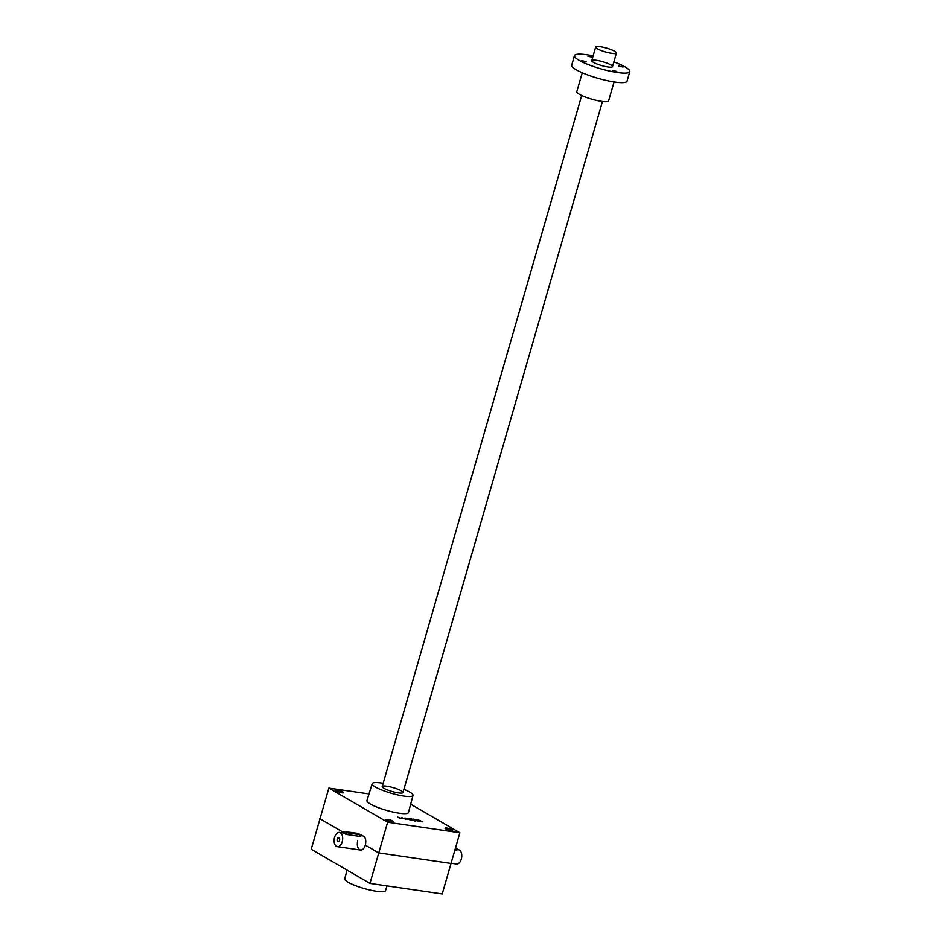 <?xml version="1.0" encoding="UTF-8"?>
<svg xmlns="http://www.w3.org/2000/svg" width="941" height="941" viewBox="0 0 941 941"><rect width="100%" height="100%" fill="white"/><g stroke="black" fill="none" stroke-linecap="round" stroke-linejoin="round"><path stroke-width="1.41" d="M387.61 822.234L459.878 832.773L442.223 893.95L369.954 883.411L387.61 822.234L328.868 788.087L369.001 793.945M361.062 835.573L362.614 835.796C365.496 836.949 366.402 840.054 365.331 845.136L378.682 852.887L451.527 863.52M399.255 818.294L401.866 818.505L397.643 817.2M399.313 818.082L401.042 818.341L397.678 817.082M401.725 817.67L406.136 819.317L401.689 817.788M407.159 819.352L405.018 817.882L406.394 818.999L413.181 820.481L409.935 818.599L411.499 820.234M407.218 819.152L409.123 819.587L407.477 818.235L411.582 819.94M415.252 820.987L414.522 820.893L415.193 821.187M411.523 818.835L414.769 820.717L411.452 819.105M415.252 820.528L413.123 819.058L418.816 821.305L415.569 819.423L417.134 821.058M415.31 820.34L417.216 820.764M418.039 820.093L422.862 821.893L418.039 819.787L416.44 819.552L420.404 821.54L417.945 820.423M341.995 792.828A3.964 0.729 -163.9 0 1 338.007 791.746A3.964 0.729 -163.9 0 1 336.09 790.511A3.964 0.729 -163.9 0 1 340.101 790.899A3.964 0.729 -163.9 0 1 343.7 792.698A3.964 0.729 -163.9 0 1 341.995 792.828M450.939 830.48A3.964 0.729 -163.9 0 1 446.951 829.397A3.964 0.729 -163.9 0 1 445.034 828.162A3.964 0.729 -163.9 0 1 449.045 828.55A3.964 0.729 -163.9 0 1 452.645 830.35A3.964 0.729 -163.9 0 1 450.939 830.48M391.974 821.881A3.964 0.729 -163.9 0 1 387.974 820.787A3.964 0.729 -163.9 0 1 386.069 819.564A3.964 0.729 -163.9 0 1 390.08 819.952A3.964 0.729 -163.9 0 1 393.679 821.752A3.964 0.729 -163.9 0 1 391.974 821.881M413.005 795.427L408.453 812.53A21.596 3.999 -163.9 0 1 399.137 813.2A21.596 3.999 -163.9 0 1 377.329 807.272A21.596 3.999 -163.9 0 1 366.955 800.544L372.201 783.653A21.243 3.94 16.1 0 0 382.411 790.264A21.243 3.94 16.1 0 0 403.854 796.098A21.243 3.94 16.1 0 0 413.005 795.427A21.243 3.94 16.1 0 0 403.912 789.299M410.676 804.179L459.878 832.773M328.868 788.087L311.212 849.253L369.954 883.411M365.331 845.136C364.249 848.476 362.65 850.111 360.544 850.041C357.674 848.9 356.733 845.783 357.698 840.689M319.552 818.517L343.077 832.197M386.88 786.229A10.798 2 16.1 0 0 382.305 786.982A10.798 2 16.1 0 0 392.044 791.475A10.798 2 16.1 0 0 402.689 792.863A10.798 2 16.1 0 0 398.596 789.523A10.798 2 16.1 0 0 386.88 786.229M383.163 783.312A21.243 3.94 16.1 0 0 381.352 783.018A21.243 3.94 16.1 0 0 372.201 783.653M347.053 870.096L344.724 878.835A21.243 3.94 16.1 0 0 364.038 888.492A21.243 3.94 16.1 0 0 385.539 890.621L386.998 885.893M417.863 820.376L418.039 819.787M405.089 818.929L402.83 818.376L405.089 818.929M455.573 848.629L457.291 848.676L455.785 847.841M457.044 849.57L458.526 849.782A7.199 4.211 98.3 0 1 461.655 857.522A7.199 4.211 98.3 0 1 456.456 864.038L451.586 863.32M455.115 850.311L456.867 850.146L457.291 848.676M339.56 838.349A1.764 1.035 -81.7 0 0 338.96 837.831A1.764 1.035 -81.7 0 0 337.678 839.431A1.764 1.035 -81.7 0 0 338.442 841.336A1.764 1.035 -81.7 0 0 339.172 841.019M346.511 832.726L360.391 834.749L358.098 833.42L343.289 831.456L346.511 832.726L346.029 834.396L359.909 836.42L360.897 836.149L361.32 834.679M342.206 841.76A7.199 4.211 -81.7 0 0 339.43 832.42A7.199 4.211 -81.7 0 0 334.231 838.937A7.199 4.211 -81.7 0 0 337.349 846.665A7.199 4.211 -81.7 0 0 342.206 841.76M342.924 832.926L343.289 831.456M343.747 833.067L346.029 834.396M339.536 840.207A2.164 1.259 -81.7 0 0 339.501 838.184A2.164 1.259 -81.7 0 0 337.737 837.89A2.164 1.259 -81.7 0 0 337.29 840.936A2.164 1.259 -81.7 0 0 339.078 841.16A2.164 1.259 -81.7 0 0 339.536 840.207M611.768 53.366A10.798 2 -163.9 0 1 600.887 50.414A10.798 2 -163.9 0 1 595.677 47.05A10.798 2 -163.9 0 1 606.604 48.12A10.798 2 -163.9 0 1 616.426 53.037A10.798 2 -163.9 0 1 611.768 53.366M613.873 61.883A28.795 5.34 -163.9 0 1 629.788 71.622L627.047 81.138A28.795 5.34 -163.9 0 1 606.639 80.526A28.795 5.34 -163.9 0 1 576.257 69.787A28.795 5.34 -163.9 0 1 571.716 65.164L574.457 55.648A28.795 5.34 -163.9 0 1 593.124 55.895M629.788 71.622A28.795 5.34 -163.9 0 1 609.38 71.01A28.795 5.34 -163.9 0 1 578.997 60.271A28.795 5.34 -163.9 0 1 574.457 55.648M587.902 56.248L592.336 57.236L587.902 56.248M581.597 60.647L586.043 61.636L581.597 60.647M612.309 70.446L616.755 71.434L612.309 70.446M618.602 66.046L623.048 67.034L618.602 66.046M593.453 62.377A10.798 2 -163.9 0 1 591.83 61.059A10.798 2 -163.9 0 1 602.687 61.718A10.798 2 -163.9 0 1 612.215 66.94A10.798 2 -163.9 0 1 603.887 66.176A10.798 2 -163.9 0 1 593.453 62.377M614.073 81.938L608.615 100.852A16.562 3.07 -163.9 0 1 596.876 100.499A16.562 3.07 -163.9 0 1 579.409 94.323A16.562 3.07 -163.9 0 1 576.798 91.677L582.256 72.763M456.361 848.747L455.879 850.417M360.391 834.749L359.909 836.42M337.349 846.665L360.544 850.041M339.43 832.42L342.877 832.914M402.971 792.557L602.44 101.499M612.497 66.635L616.426 53.037M382.222 786.558L581.691 95.5M591.748 60.647L595.677 47.05"/></g></svg>
